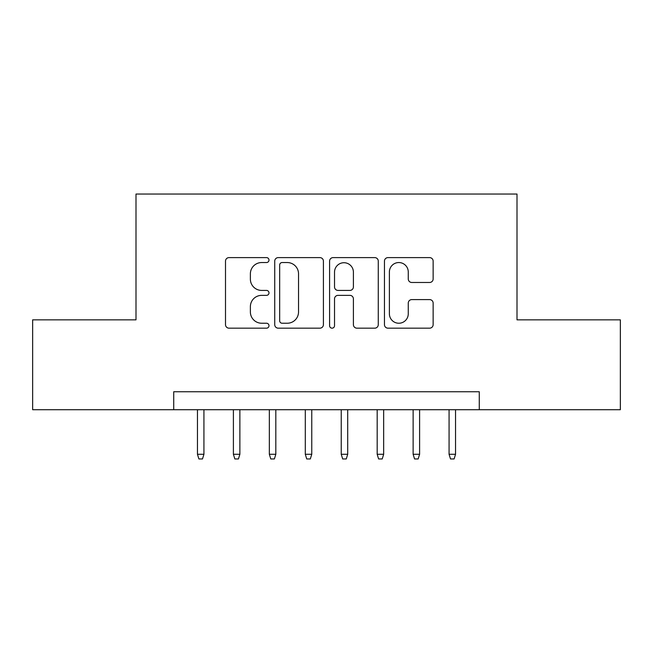<?xml version="1.0" encoding="UTF-8"?>
<svg xmlns="http://www.w3.org/2000/svg" width="653" height="653" viewBox="0 0 653 653"><rect width="100%" height="100%" fill="white"/><g stroke="black" fill="none" stroke-linecap="round" stroke-linejoin="round"><path stroke-width="0.98" d="M268.987 260.082A2.473 2.473 0 0 0 266.522 257.609L229.032 257.609A3.526 3.526 0 0 0 225.505 261.135L225.505 324.647A3.526 3.526 0 0 0 229.032 328.173L266.522 328.173A2.473 2.473 0 0 0 268.987 325.7A2.473 2.473 0 0 0 266.522 323.235L261.665 323.235A11.289 11.289 0 0 1 250.377 311.946L250.377 306.649A11.289 11.289 0 0 1 261.665 295.36L266.522 295.36A2.473 2.473 0 0 0 268.987 292.895A2.473 2.473 0 0 0 266.522 290.422L261.665 290.422A11.289 11.289 0 0 1 250.377 279.133L250.377 273.836A11.289 11.289 0 0 1 261.665 262.547L266.522 262.547A2.473 2.473 0 0 0 268.987 260.082M429.609 282.48A3.526 3.526 0 0 0 433.143 278.953L433.143 261.135A3.526 3.526 0 0 0 429.609 257.609L387.98 257.609A3.526 3.526 0 0 0 384.454 261.135L384.454 324.647A3.526 3.526 0 0 0 387.98 328.173L429.609 328.173A3.526 3.526 0 0 0 433.143 324.647L433.143 303.123A3.526 3.526 0 0 0 429.609 299.596L411.798 299.596A3.526 3.526 0 0 0 408.264 303.123L408.264 313.799A9.436 9.436 0 0 1 398.828 323.235A9.436 9.436 0 0 1 389.392 313.799L389.392 271.983A9.436 9.436 0 0 1 398.828 262.547A9.436 9.436 0 0 1 408.264 271.983L408.264 278.953A3.526 3.526 0 0 0 411.798 282.48L429.609 282.48M173.731 409.709L32.65 409.709L32.65 319.848L135.995 319.848L135.995 194.039L517.005 194.039L517.005 319.848L620.35 319.848L620.35 409.709L479.269 409.709L479.269 391.743L173.731 391.743L173.731 409.709L479.269 409.709M323.415 261.135A3.526 3.526 0 0 0 319.888 257.609L278.251 257.609A3.526 3.526 0 0 0 274.725 261.135L274.725 324.647A3.526 3.526 0 0 0 278.251 328.173L319.888 328.173A3.526 3.526 0 0 0 323.415 324.647L323.415 261.135M333.112 257.609L374.749 257.609A3.526 3.526 0 0 1 378.275 261.135L378.275 324.647A3.526 3.526 0 0 1 374.749 328.173L356.93 328.173A3.526 3.526 0 0 1 353.404 324.647L353.404 298.886A3.526 3.526 0 0 0 349.877 295.36L338.058 295.36A3.526 3.526 0 0 0 334.524 298.886L334.524 325.7A2.473 2.473 0 0 1 332.059 328.173A2.473 2.473 0 0 1 329.585 325.7L329.585 261.135A3.526 3.526 0 0 1 333.112 257.609M282.129 262.547A2.473 2.473 0 0 0 279.664 265.02L279.664 320.762A2.473 2.473 0 0 0 282.129 323.235L287.247 323.235A11.289 11.289 0 0 0 298.535 311.946L298.535 273.836A11.289 11.289 0 0 0 287.247 262.547L282.129 262.547M353.404 272.162A9.436 9.436 0 0 0 343.968 262.726A9.436 9.436 0 0 0 334.524 272.162L334.524 286.896A3.526 3.526 0 0 0 338.058 290.422L349.877 290.422A3.526 3.526 0 0 0 353.404 286.896L353.404 272.162M203.924 454.284L202.487 458.961L198.896 458.961L197.459 454.284L203.924 454.284L203.924 409.709M197.459 454.284L197.459 409.709M239.871 454.284L238.435 458.961L234.843 458.961L233.399 454.284L239.871 454.284L239.871 409.709M233.399 454.284L233.399 409.709M275.819 454.284L274.382 458.961L270.783 458.961L269.346 454.284L275.819 454.284L275.819 409.709M269.346 454.284L269.346 409.709M311.759 454.284L310.322 458.961L306.73 458.961L305.294 454.284L311.759 454.284L311.759 409.709M305.294 454.284L305.294 409.709M347.706 454.284L346.27 458.961L342.678 458.961L341.241 454.284L347.706 454.284L347.706 409.709M341.241 454.284L341.241 409.709M383.654 454.284L382.217 458.961L378.618 458.961L377.181 454.284L383.654 454.284L383.654 409.709M377.181 454.284L377.181 409.709M419.601 454.284L418.157 458.961L414.565 458.961L413.129 454.284L419.601 454.284L419.601 409.709M413.129 454.284L413.129 409.709M455.541 454.284L454.104 458.961L450.513 458.961L449.076 454.284L455.541 454.284L455.541 409.709M449.076 454.284L449.076 409.709"/></g></svg>
